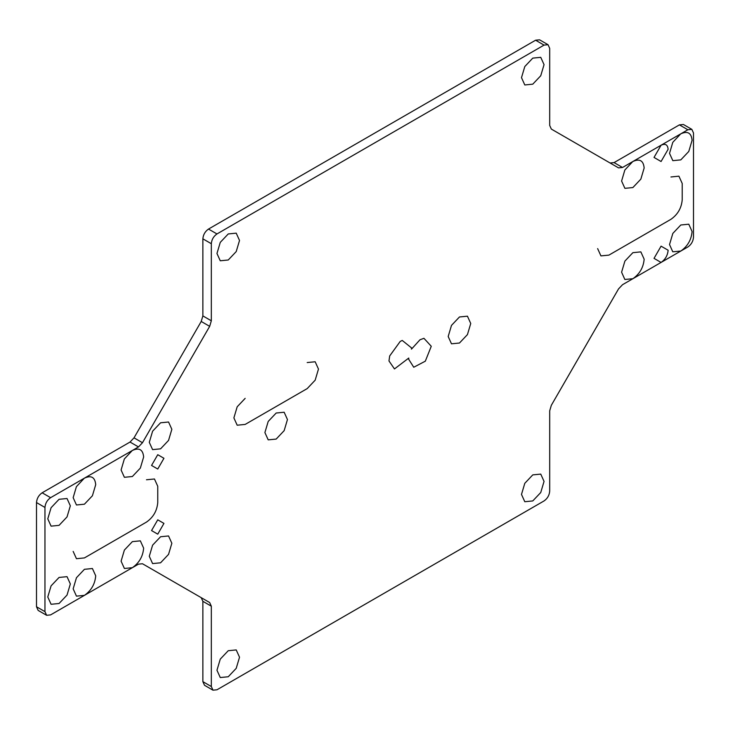 <?xml version="1.0" encoding="UTF-8"?>
<svg xmlns="http://www.w3.org/2000/svg" width="730" height="730" viewBox="0 0 730 730"><rect width="100%" height="100%" fill="white"/><g stroke="black" fill="none" stroke-linecap="round" stroke-linejoin="round"><path stroke-width="1.09" d="M146.475 479.774L154.45 478.98L157.753 486.28L157.753 502.559C157.032 510.836 153.273 517.342 146.475 522.096L84.434 557.912L76.458 558.705L73.155 551.405M202.867 681.647L204.519 685.297L212.977 690.178L211.326 686.529L202.867 681.647L202.867 601.31L211.326 606.192L209.674 602.542L201.215 597.66L202.867 601.31M36.5 606.758L38.152 610.408L46.61 615.29L44.959 611.64L36.5 606.758L36.5 502.559L44.959 507.45C45.315 503.308 47.194 500.059 50.598 497.677L42.139 492.796C38.736 495.168 36.856 498.426 36.5 502.559M42.139 492.796L130.031 442.051L138.49 446.933L142.478 442.727L134.019 437.836L130.031 442.051M134.019 437.836L201.215 321.465L209.674 326.346L211.326 320.789L202.867 315.907L201.215 321.465M202.867 315.907L202.867 238.829L211.326 243.71C211.682 239.577 213.561 236.319 216.965 233.947L208.506 229.065C205.103 231.437 203.223 234.695 202.867 238.829M208.506 229.065L535.592 40.214L544.051 45.105L548.038 44.703L549.69 48.353L549.69 125.432L551.342 129.082L618.538 167.873L622.526 167.48L614.067 162.598L610.079 162.991M548.038 44.703L539.58 39.822L535.592 40.214M614.067 162.598L679.402 124.876L687.861 129.757L691.848 129.365L693.5 133.015L693.5 237.204C693.144 241.338 691.264 244.596 687.861 246.977L680.807 251.047C687.614 246.284 691.374 239.778 692.086 231.51L688.782 224.201L680.807 224.995L672.832 233.418L669.529 244.532L672.777 251.804L680.816 251.038L661.07 262.435C665.322 259.469 667.676 255.4 668.123 250.226L661.07 246.156L654.025 258.365L661.07 262.435L632.873 278.723C639.681 273.96 643.44 267.454 644.152 259.187L640.849 251.877L632.873 252.671L624.898 261.094L621.595 272.208L624.843 279.471L632.883 278.714L622.526 284.7L618.538 288.907L551.342 405.278L549.69 410.844L549.69 491.171C549.334 495.305 547.454 498.563 544.051 500.935L216.965 689.786L212.977 690.178M691.848 129.365L683.389 124.483L679.402 124.876M597.633 248.601L600.936 255.901L608.911 255.117L670.943 219.301C677.741 214.538 681.501 208.032 682.221 199.764L682.221 183.486L678.918 176.176L670.943 176.97M239.522 240.462L236.219 233.153L228.244 233.947L220.268 242.369L216.965 253.483L220.268 260.783L228.244 259.99L236.219 251.576L239.522 240.462M544.051 481.398L540.748 474.098L532.772 474.892L524.797 483.306L521.494 494.429L524.797 501.729L532.772 500.935L540.748 492.522L544.051 481.398M239.522 657.219L236.219 649.919L228.244 650.713L220.268 659.126L216.965 670.25L220.268 677.549L228.244 676.756L236.219 668.342L239.522 657.219M544.051 64.642L540.748 57.332L532.772 58.126L524.797 66.549L521.494 77.663L524.797 84.963L532.772 84.169L540.748 75.756L544.051 64.642M245.161 398.37L237.186 406.793L233.883 417.907L237.186 425.207L245.161 424.422L307.193 388.606L315.168 380.184L318.472 369.07L315.168 361.77L307.193 362.554M687.861 129.757L680.67 133.909L672.777 142.35L669.529 153.364L672.832 160.664L680.807 159.879L688.782 151.457L692.086 140.343C691.374 132.896 687.614 130.734 680.807 133.827L661.07 145.224L654.025 157.434L661.07 161.503L668.123 149.294C667.676 144.64 665.322 143.29 661.07 145.224L632.737 161.585L624.843 170.017L621.595 181.04L624.898 188.34L632.873 187.555L640.849 179.133L644.152 168.019C643.44 160.573 639.681 158.401 632.873 161.503L632.737 161.585M163.949 458.285L157.753 454.699L151.548 465.448L157.753 469.025L163.949 458.285M163.949 523.401L157.753 519.824L151.548 530.564L157.753 534.15L163.949 523.401M171.851 429.304L168.548 422.004L160.573 422.789L152.597 431.211L149.294 442.325L152.597 449.625L160.573 448.84L168.548 440.418L171.851 429.304M132.23 450.547L124.337 458.988L121.089 470.001L124.392 477.301L132.367 476.517L140.343 468.094L143.646 456.98C142.934 449.543 139.174 447.371 132.367 450.465L84.297 478.223L76.404 486.664L73.155 497.677L76.458 504.977L84.434 504.193L92.409 495.77L95.712 484.656C95 477.21 91.241 475.048 84.434 478.141L84.297 478.223M70.335 505.817L67.032 498.517L59.057 499.302L51.082 507.724L47.779 518.838L51.082 526.148L59.057 525.354L67.032 516.931L70.335 505.817M70.335 583.964L67.032 576.663L59.057 577.448L51.082 585.871L47.779 596.985L51.082 604.285L59.057 603.5L67.032 595.078L70.335 583.964M46.61 615.29L50.598 614.897L84.434 595.361C91.241 590.606 95 584.091 95.712 575.824L92.409 568.524L84.434 569.309L76.458 577.731L73.155 588.845L76.458 596.145L84.434 595.361L132.367 567.684C139.174 562.93 142.934 556.415 143.646 548.148L140.343 540.848L132.367 541.633L124.392 550.055L121.089 561.169L124.392 568.469L132.367 567.684L138.49 564.144L142.478 563.752L209.674 602.542M171.851 543.266L168.548 535.957L160.573 536.751L152.597 545.173L149.294 556.287L152.597 563.587L160.573 562.803L168.548 554.38L171.851 543.266M287.456 419.54L284.152 412.231L276.177 413.025L268.202 421.447L264.899 432.562L268.202 439.862L276.177 439.077L284.152 430.654L287.456 419.54M408.754 358.056L408.709 359.297L413.746 367.245L425.316 361.186L431.266 346.276L423.938 338.309L419.987 339.769L411.474 349.15L411.528 347.909L402.257 340.445L400.232 341.403L389.683 355.957L388.971 360.939L394.474 368.942L408.754 358.056M470.74 323.49L467.437 316.181L459.462 316.975L451.487 325.398L448.184 336.512L451.487 343.812L459.462 343.027L467.437 334.605L470.74 323.49M211.326 606.192L211.326 686.529M632.801 161.549L622.526 167.48M544.051 45.105L216.965 233.947M211.326 243.71L211.326 320.789M209.674 326.346L142.478 442.727M138.49 446.933L132.303 450.51M84.361 478.186L50.598 497.677M44.959 507.45L44.959 611.64"/></g></svg>
